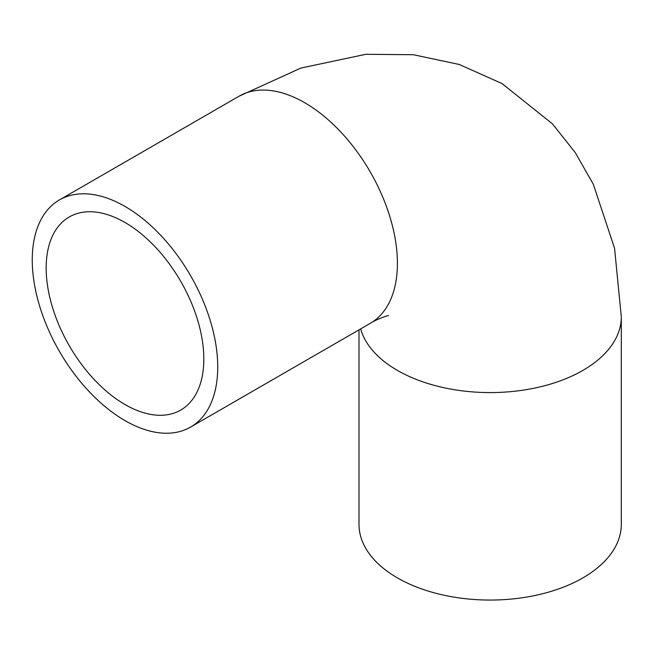 <?xml version="1.0" encoding="UTF-8"?>
<svg xmlns="http://www.w3.org/2000/svg" width="654" height="654" viewBox="0 0 654 654"><rect width="100%" height="100%" fill="white"/><g stroke="black" fill="none" stroke-linecap="round" stroke-linejoin="round"><path stroke-width="0.98" d="M358.997 329.853L358.997 524.345A131.152 75.717 0 0 0 397.411 577.883A131.152 75.717 0 0 0 540.335 594.298A131.152 75.717 0 0 0 621.3 524.345L621.3 316.863L614.564 248.275L593.358 184.346L575.226 152.529L552.442 123.859L501.97 83.532L459.149 64.444L413.344 54.715L365.79 54.307L300.881 68.065L239.094 96.195A131.152 75.717 -120 0 1 370.246 171.92A131.152 75.717 -120 0 1 370.246 323.362C375.911 319.544 387.757 315.359 388.599 315.612M124.996 420.604A131.152 75.717 -120 0 0 190.567 427.095A131.152 75.717 -120 0 0 190.567 275.653A131.152 75.717 -120 0 0 59.416 199.936A131.152 75.717 -120 0 0 39.314 305.026A131.152 75.717 -120 0 0 124.996 420.604M124.996 404.54A111.482 64.362 -120 0 0 180.733 410.058A111.482 64.362 -120 0 0 180.733 281.334A111.482 64.362 -120 0 0 69.25 216.973A111.482 64.362 -120 0 0 52.165 306.301A111.482 64.362 -120 0 0 124.996 404.54M360.665 328.888A131.152 75.717 0 0 0 397.411 370.409A131.152 75.717 0 0 0 540.335 386.816A131.152 75.717 0 0 0 621.3 316.863M190.567 427.095L370.246 323.362M59.416 199.936L239.094 96.195"/></g></svg>
